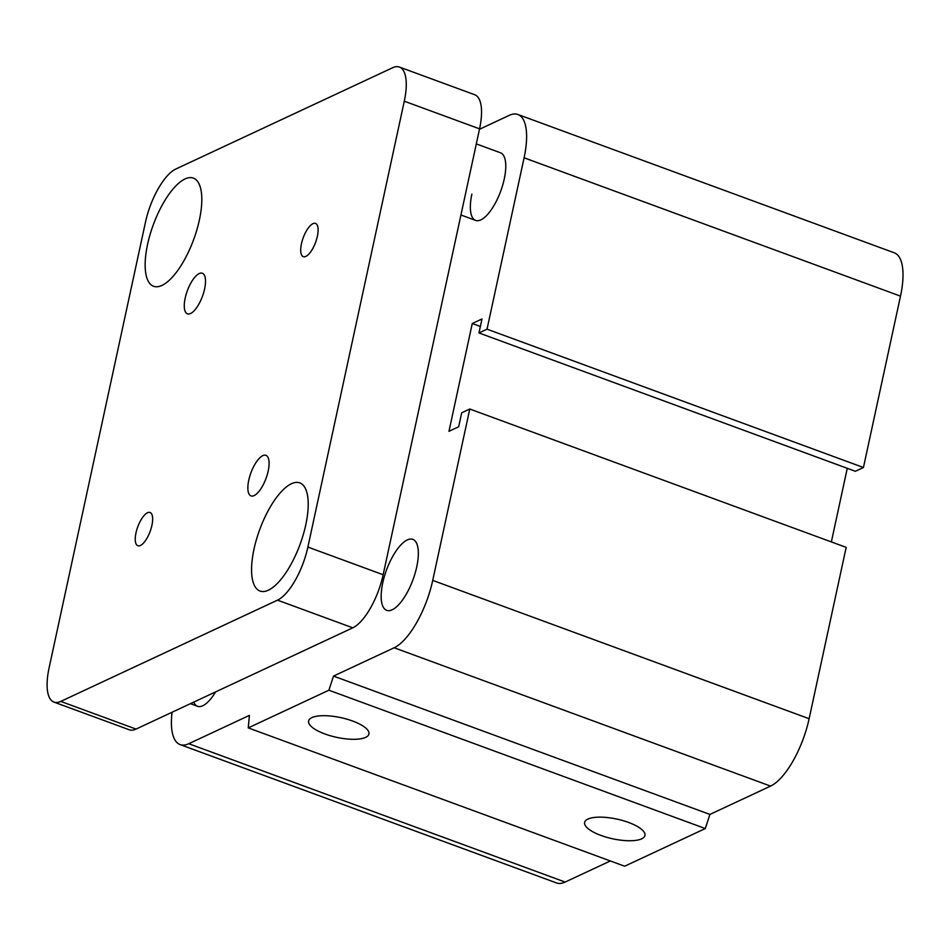 <?xml version="1.0" encoding="UTF-8"?>
<svg xmlns="http://www.w3.org/2000/svg" width="950" height="950" viewBox="0 0 950 950"><rect width="100%" height="100%" fill="white"/><g stroke="black" fill="none" stroke-linecap="round" stroke-linejoin="round"><path stroke-width="1.43" d="M476.306 143.901L500.484 152.784A36.017 13.431 110.2 0 1 500.674 191.223A36.017 13.431 110.2 0 1 475.629 220.4A36.017 13.431 110.2 0 1 471.877 194.144M215.591 691.909A36.017 13.431 110.2 0 1 197.541 706.289A36.017 13.431 110.2 0 1 193.729 702.121M382.767 582.789A37.822 14.108 110.2 0 1 412.799 539.351A37.822 14.108 110.2 0 1 412.989 579.714A37.822 14.108 110.2 0 1 386.709 610.351A37.822 14.108 110.2 0 1 382.767 582.789M600.934 835.418A30.851 10.07 12.2 0 1 584.63 822.427A30.851 10.07 12.2 0 1 616.918 819.102A30.851 10.07 12.2 0 1 644.943 835.466A30.851 10.07 12.2 0 1 600.934 835.418M324.912 733.97A30.851 10.07 12.2 0 1 308.608 720.979A30.851 10.07 12.2 0 1 340.896 717.654A30.851 10.07 12.2 0 1 368.921 734.018A30.851 10.07 12.2 0 1 324.912 733.97M479.465 129.283L509.271 115.354A59.422 22.171 110.2 0 1 517.904 114.487A59.422 22.171 110.2 0 1 524.091 157.795L487.041 329.163L478.954 332.939L481.983 318.963L472.269 323.499L448.958 431.312L458.672 426.776L461.688 412.799L469.775 409.022L846.177 547.366L809.127 718.722A59.422 22.171 110.2 0 1 770.557 786.101L709.911 814.435L705.292 828.554L624.661 866.222L248.259 727.89L249.399 715.386L188.753 743.719A59.422 22.171 110.2 0 1 180.12 744.598A59.422 22.171 110.2 0 1 172.069 712.239M705.292 828.554L328.902 690.211L248.259 727.89M709.911 814.435L333.509 676.091L328.902 690.211M610.316 860.961L565.143 882.063A59.422 22.171 110.2 0 1 556.51 882.942L180.12 744.598M517.904 114.487L894.306 252.819A59.422 22.171 110.2 0 1 900.493 296.139L863.443 467.507L855.356 471.283L478.954 332.939M863.443 467.507L487.041 329.163M847.269 468.314L831.357 541.916M469.775 409.022L432.725 580.391A59.422 22.171 110.2 0 1 394.167 647.758L333.509 676.091M480.356 326.468L472.269 323.499M317.359 236.324A17.706 6.602 110.2 0 1 303.299 256.654A17.706 6.602 110.2 0 1 301.459 243.746A17.706 6.602 110.2 0 1 315.519 223.416A17.706 6.602 110.2 0 1 317.359 236.324M151.905 525.409A17.706 6.602 110.2 0 1 137.845 545.739A17.706 6.602 110.2 0 1 136.004 532.831A17.706 6.602 110.2 0 1 150.064 512.501A17.706 6.602 110.2 0 1 151.905 525.409M204.594 289.002A21.613 8.063 110.2 0 1 187.435 313.821A21.613 8.063 110.2 0 1 185.191 298.062A21.613 8.063 110.2 0 1 202.35 273.244A21.613 8.063 110.2 0 1 204.594 289.002M268.173 471.093A21.613 8.063 110.2 0 1 251.026 495.9A21.613 8.063 110.2 0 1 248.769 480.154A21.613 8.063 110.2 0 1 265.929 455.335A21.613 8.063 110.2 0 1 268.173 471.093M199.357 220.103A57.629 21.494 110.2 0 1 153.603 286.283A57.629 21.494 110.2 0 1 147.594 244.281A57.629 21.494 110.2 0 1 193.349 178.101A57.629 21.494 110.2 0 1 199.357 220.103M305.769 524.875A57.629 21.494 110.2 0 1 260.015 591.054A57.629 21.494 110.2 0 1 254.018 549.053A57.629 21.494 110.2 0 1 299.772 482.873A57.629 21.494 110.2 0 1 305.769 524.875M399.404 67.058L474.691 94.727A46.823 17.468 110.2 0 1 479.56 128.856L383.159 574.738A46.823 17.468 110.2 0 1 352.782 627.819L136.04 729.078A46.823 17.468 110.2 0 1 129.236 729.766L53.96 702.097A46.823 17.468 110.2 0 1 49.079 667.969L145.493 222.086A46.823 17.468 110.2 0 1 175.869 169.005L392.611 67.747A46.823 17.468 110.2 0 1 399.404 67.058A46.823 17.468 110.2 0 1 404.284 101.187L307.883 547.069A46.823 17.468 110.2 0 1 277.495 600.151L60.764 701.409A46.823 17.468 110.2 0 1 53.96 702.097M770.557 786.101L394.167 647.758M809.127 718.722L432.725 580.391M565.143 882.063L188.753 743.719M900.493 296.139L524.091 157.795M136.04 729.078L60.764 701.409M352.782 627.819L277.495 600.151M479.56 128.856L404.284 101.187M383.159 574.738L307.883 547.069M475.629 220.4L460.94 214.997M197.541 706.289L190.416 703.665"/></g></svg>

